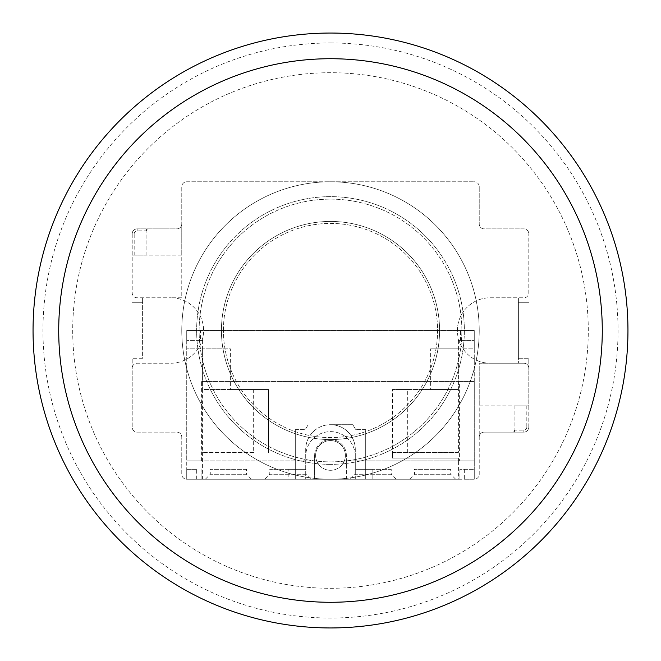 <?xml version="1.0" encoding="UTF-8"?>
<svg xmlns="http://www.w3.org/2000/svg" width="661" height="661" viewBox="0 0 661 661"><rect width="100%" height="100%" fill="white"/><g stroke="black" fill="none" stroke-linecap="round" stroke-linejoin="round"><path stroke-width="0.5" stroke-dasharray="3.31 2.48" d="M458.404 452.455L392.469 452.455L392.469 389.494L392.469 458.09L458.404 458.09L392.469 458.09L392.469 452.455L458.404 452.455L458.404 348.843L474.268 348.843L474.268 330.5L186.733 330.5L200.498 330.5L186.733 330.5L186.733 340.415L186.733 330.5L474.268 330.5L460.502 330.5L474.268 330.5L474.268 340.415L458.404 340.415L458.404 348.843L430.642 348.843L430.642 389.494L458.404 389.494L458.404 348.843L474.268 348.843L474.268 460.882L474.268 330.5L474.268 340.415L458.404 340.415M458.404 479.225L186.733 479.225L288.857 479.225L288.857 469.31L288.857 479.225L346.364 479.225L346.364 455.429A15.864 15.864 0 0 0 330.5 439.565A15.864 15.864 0 0 0 314.636 455.429A15.864 15.864 0 0 1 330.5 439.565A15.864 15.864 0 0 1 346.364 455.429L346.364 479.225L372.143 479.225L372.143 469.31L355.288 469.31L355.288 456.421A24.788 24.788 0 0 0 330.5 431.633A24.788 24.788 0 0 0 305.713 456.421A24.788 24.788 0 0 1 330.5 431.633A24.788 24.788 0 0 1 355.288 456.421L355.288 469.31L372.143 469.31L372.143 479.225L458.404 479.225L458.404 458.09L458.404 460.882L474.268 460.882L458.404 460.882M305.713 469.31L305.713 456.421L305.713 469.31L288.857 469.31L305.713 469.31M202.596 479.225L202.596 389.494L230.359 389.494L230.359 348.843L202.596 348.843L202.596 340.415L186.733 340.415L200.498 340.415L200.498 330.5M253.659 452.455L202.596 452.455L253.659 452.455L253.659 389.494L268.531 389.494L268.531 452.455L268.531 389.494L230.359 389.494M407.341 452.455L407.341 389.494L392.469 389.494L430.642 389.494M464.303 469.31L474.268 469.31L459.916 469.31L464.303 469.31L464.303 479.225L474.268 479.225L474.268 460.882L344.34 460.882A14.873 14.873 0 0 0 330.5 440.557A14.873 14.873 0 0 0 315.627 455.429A14.873 14.873 0 0 0 330.5 470.302A14.873 14.873 0 0 0 345.373 455.429A14.873 14.873 0 0 1 330.5 470.302A14.873 14.873 0 0 1 315.627 455.429A14.873 14.873 0 0 0 316.66 460.882A14.873 14.873 0 0 1 330.5 440.557A14.873 14.873 0 0 1 344.34 460.882L474.268 460.882L474.268 479.225L186.733 479.225L186.733 460.882L316.66 460.882L186.733 460.882L186.733 330.5L186.733 348.843L202.596 348.843L202.596 389.494L202.596 348.843L230.359 348.843M464.303 479.225L474.268 479.225A4.958 4.958 0 0 0 479.225 474.268L479.225 363.22L490.132 363.22A32.72 32.72 0 0 1 457.412 330.5A32.72 32.72 0 0 1 490.132 297.781L523.842 297.781A4.958 4.958 0 0 0 528.8 292.823L528.8 233.829L528.8 292.823A4.958 4.958 0 0 1 523.842 297.781L518.389 297.781L518.389 302.738L528.8 302.738L518.389 302.738L518.389 358.262L528.8 358.262L528.8 427.171A4.958 4.958 0 0 1 523.842 432.129L484.183 432.129A4.958 4.958 0 0 0 479.225 437.086L479.225 474.268A4.958 4.958 0 0 1 474.268 479.225L186.733 479.225L186.733 348.843L202.596 348.843M201.084 479.225L186.733 479.225A4.958 4.958 0 0 1 181.775 474.268L181.775 437.086A4.958 4.958 0 0 0 176.817 432.129L137.157 432.129A4.958 4.958 0 0 1 132.2 427.171L132.2 358.262L132.2 427.171A4.958 4.958 0 0 0 137.157 432.129L176.817 432.129A4.958 4.958 0 0 1 181.775 437.086L181.775 474.268A4.958 4.958 0 0 0 186.733 479.225L201.084 479.225L201.084 469.31L201.084 479.225M205.331 479.225L251.42 479.225L205.331 479.225L210.289 474.268L246.462 474.268L251.42 479.225M350.09 479.225L396.179 479.225L350.09 479.225L355.048 474.268L391.221 474.268L396.179 479.225M409.58 479.225L455.669 479.225L409.58 479.225L414.538 474.268L450.711 474.268L455.669 479.225M264.821 479.225L310.91 479.225L264.821 479.225L269.779 474.268L305.952 474.268L310.91 479.225M314.636 479.225L314.636 455.429L314.636 479.225M196.697 469.31L186.733 469.31L186.733 479.225L186.733 469.31L196.697 469.31L196.697 479.225M201.605 460.882L201.605 381.562L474.268 381.562L474.268 460.882M474.268 469.31L474.268 479.225L474.268 469.31M201.605 381.562L459.395 381.562L459.395 460.882M345.373 455.429A14.873 14.873 0 0 0 330.5 440.557A14.873 14.873 0 0 0 315.627 455.429A14.873 14.873 0 0 1 330.5 440.557A14.873 14.873 0 0 1 345.373 455.429M474.268 381.562L459.395 381.562M186.733 381.562L186.733 460.882L202.596 460.882L186.733 460.882M295.302 429.65L295.302 479.225L295.302 429.65L305.217 429.65L308.191 424.692L305.217 429.65L295.302 429.65M352.809 424.692L330.5 424.692A24.788 24.788 0 0 1 355.288 449.48A24.788 24.788 0 0 0 330.5 424.692A24.788 24.788 0 0 0 305.713 449.48L305.713 479.225L305.713 449.48A24.788 24.788 0 0 1 330.5 424.692L352.809 424.692L355.783 429.65L352.809 424.692M365.698 429.65L355.783 429.65L365.698 429.65L365.698 479.225L365.698 429.65M355.288 479.225L355.288 449.48L355.288 479.225M459.916 469.31L459.916 479.225L459.916 469.31M458.404 389.494L407.341 389.494M458.404 348.843L430.642 348.843M460.502 340.415L460.502 330.5M202.596 340.415L200.498 340.415M253.659 389.494L202.596 389.494M202.596 452.455L202.596 460.882M246.462 474.268L210.289 474.268L210.289 469.31L246.462 469.31L246.462 474.268M246.462 469.31L210.289 469.31M391.221 474.268L355.048 474.268L355.048 469.31L391.221 469.31L391.221 474.268M391.221 469.31L355.048 469.31M450.711 474.268L414.538 474.268L414.538 469.31L450.711 469.31L450.711 474.268M450.711 469.31L414.538 469.31M305.952 474.268L269.779 474.268L269.779 469.31L305.952 469.31L305.952 474.268M305.952 469.31L269.779 469.31M479.225 186.733A4.958 4.958 0 0 0 474.268 181.775A4.958 4.958 0 0 1 479.225 186.733L479.225 223.914A4.958 4.958 0 0 0 484.183 228.871L523.842 228.871A4.958 4.958 0 0 1 528.8 233.829A4.958 4.958 0 0 0 523.842 228.871L484.183 228.871A4.958 4.958 0 0 1 479.225 223.914L479.225 186.733M186.733 181.775L474.268 181.775L186.733 181.775A4.958 4.958 0 0 0 181.775 186.733L181.775 297.781L170.869 297.781A32.72 32.72 0 0 1 203.588 330.5A32.72 32.72 0 0 1 170.869 363.22L137.157 363.22A4.958 4.958 0 0 0 132.2 368.177A4.958 4.958 0 0 1 137.157 363.22L170.869 363.22A32.72 32.72 0 0 0 203.588 330.5A32.72 32.72 0 0 0 170.869 297.781L181.775 297.781L181.775 255.146L132.2 255.146L132.2 292.823A4.958 4.958 0 0 0 137.157 297.781L170.869 297.781L137.157 297.781A4.958 4.958 0 0 1 132.2 292.823L132.2 233.829A4.958 4.958 0 0 1 137.157 228.871L176.817 228.871A4.958 4.958 0 0 0 181.775 223.914L181.775 186.733A4.958 4.958 0 0 1 186.733 181.775M439.565 330.5A109.065 109.065 0 0 1 330.5 439.565A109.065 109.065 0 0 1 221.435 330.5A109.065 109.065 0 0 1 330.5 221.435A109.065 109.065 0 0 1 439.565 330.5A109.065 109.065 0 0 0 330.5 221.435A109.065 109.065 0 0 0 221.435 330.5A109.065 109.065 0 0 0 330.5 439.565A109.065 109.065 0 0 0 439.565 330.5M490.132 297.781L518.389 297.781L518.389 363.22L523.842 363.22A4.958 4.958 0 0 1 528.8 368.177A4.958 4.958 0 0 0 523.842 363.22L479.225 363.22L479.225 405.854L528.8 405.854L528.8 358.262L518.389 358.262L518.389 363.22L490.132 363.22A32.72 32.72 0 0 1 457.412 330.5A32.72 32.72 0 0 1 490.132 297.781M523.842 430.146L523.842 432.129L484.183 432.129A4.958 4.958 0 0 0 479.225 437.086L479.225 405.854L514.919 405.854L514.919 430.146L514.919 405.854L528.8 405.854L528.8 427.171L526.817 427.171A2.975 2.975 0 0 1 523.842 430.146L514.919 430.146L512.936 432.129A1.983 1.983 0 0 0 514.919 430.146M137.157 230.854L137.157 228.871L176.817 228.871A4.958 4.958 0 0 0 181.775 223.914L181.775 255.146L146.081 255.146L146.081 230.854L146.081 255.146L132.2 255.146L132.2 233.829L134.183 233.829A2.975 2.975 0 0 1 137.157 230.854L146.081 230.854L148.064 228.871A1.983 1.983 0 0 0 146.081 230.854M142.611 358.262L132.2 358.262L142.611 358.262L142.611 302.738L132.2 302.738L142.611 302.738L142.611 297.781L142.611 358.262M523.842 432.129A4.958 4.958 0 0 0 528.8 427.171M137.157 228.871A4.958 4.958 0 0 0 132.2 233.829M479.225 330.5A148.725 148.725 0 0 0 330.5 181.775A148.725 148.725 0 0 0 181.775 330.5A148.725 148.725 0 0 0 330.5 479.225A148.725 148.725 0 0 0 479.225 330.5A148.725 148.725 0 0 0 330.5 181.775A148.725 148.725 0 0 0 181.775 330.5A148.725 148.725 0 0 0 330.5 479.225A148.725 148.725 0 0 0 479.225 330.5M330.5 464.353A133.853 133.853 0 0 1 196.648 330.5A133.853 133.853 0 0 1 330.5 196.648A133.853 133.853 0 0 1 464.353 330.5A133.853 133.853 0 0 1 330.5 464.353A133.853 133.853 0 0 0 464.353 330.5A133.853 133.853 0 0 0 330.5 196.648A133.853 133.853 0 0 0 196.648 330.5A133.853 133.853 0 0 0 330.5 464.353M330.5 199.126A131.374 131.374 0 0 1 461.874 330.5A131.374 131.374 0 0 1 330.5 461.874A131.374 131.374 0 0 1 199.126 330.5A131.374 131.374 0 0 1 330.5 199.126M461.874 330.5A131.374 131.374 0 0 0 330.5 199.126A131.374 131.374 0 0 0 199.126 330.5A131.374 131.374 0 0 0 330.5 461.874A131.374 131.374 0 0 0 461.874 330.5M223.418 330.5A107.082 107.082 0 0 1 330.5 223.418A107.082 107.082 0 0 1 437.582 330.5A107.082 107.082 0 0 1 330.5 437.582A107.082 107.082 0 0 1 223.418 330.5A107.082 107.082 0 0 0 330.5 437.582A107.082 107.082 0 0 0 437.582 330.5A107.082 107.082 0 0 0 330.5 223.418A107.082 107.082 0 0 0 223.418 330.5M330.5 33.05A297.45 297.45 0 0 1 627.95 330.5A297.45 297.45 0 0 1 330.5 627.95A297.45 297.45 0 0 1 33.05 330.5A297.45 297.45 0 0 1 330.5 33.05M330.5 588.29A257.79 257.79 0 0 0 588.29 330.5A257.79 257.79 0 0 0 330.5 72.71A257.79 257.79 0 0 0 72.71 330.5A257.79 257.79 0 0 0 330.5 588.29A257.79 257.79 0 0 0 588.29 330.5A257.79 257.79 0 0 0 330.5 72.71A257.79 257.79 0 0 0 72.71 330.5A257.79 257.79 0 0 0 330.5 588.29M526.817 405.854L526.817 427.171M134.183 255.146L134.183 233.829M330.5 42.965A287.535 287.535 0 0 1 618.035 330.5A287.535 287.535 0 0 1 330.5 618.035A287.535 287.535 0 0 1 42.965 330.5A287.535 287.535 0 0 1 330.5 42.965"/><path stroke-width="0.99" d="M330.5 33.05A297.45 297.45 0 0 1 627.95 330.5A297.45 297.45 0 0 1 330.5 627.95A297.45 297.45 0 0 1 33.05 330.5A297.45 297.45 0 0 1 330.5 33.05A297.45 297.45 0 0 1 627.95 330.5A297.45 297.45 0 0 1 330.5 627.95A297.45 297.45 0 0 1 33.05 330.5A297.45 297.45 0 0 1 330.5 33.05M330.5 58.722A271.778 271.778 0 0 1 602.278 330.5A271.778 271.778 0 0 1 330.5 602.278A271.778 271.778 0 0 1 58.722 330.5A271.778 271.778 0 0 1 330.5 58.722"/></g></svg>

